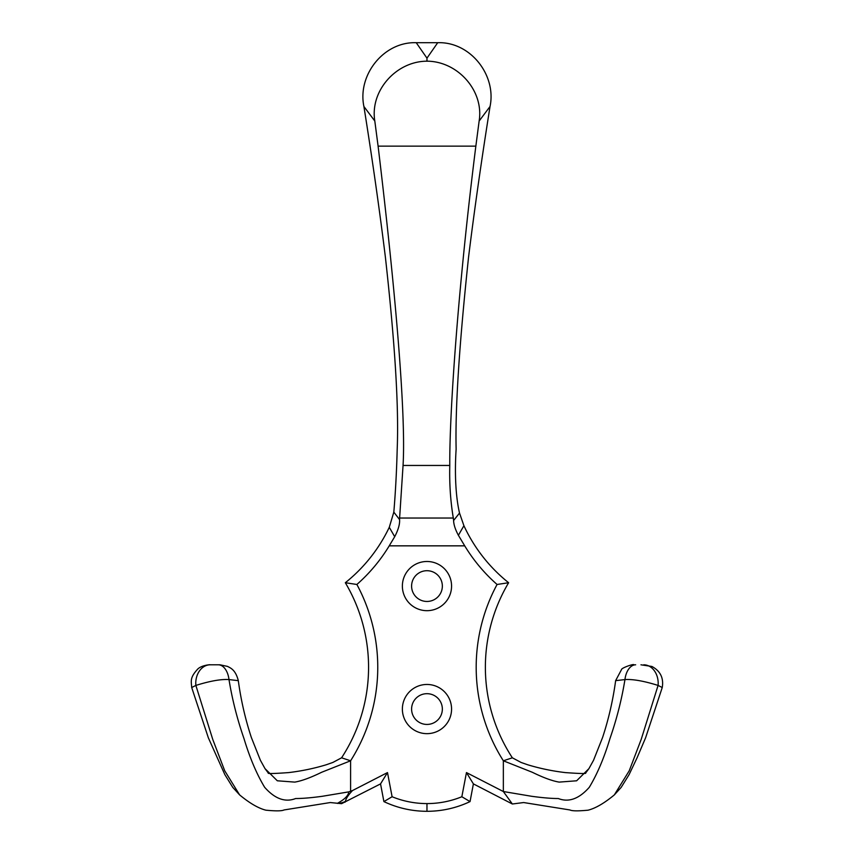 <?xml version="1.0" encoding="UTF-8"?>
<svg xmlns="http://www.w3.org/2000/svg" width="854" height="854" viewBox="0 0 854 854"><rect width="100%" height="100%" fill="white"/><g stroke="black" fill="none" stroke-linecap="round" stroke-linejoin="round"><path stroke-width="1.28" d="M411.596 586.079A15.372 15.372 0 0 0 434.654 599.401A15.372 15.372 0 0 0 434.654 572.767A15.372 15.372 0 0 0 411.596 586.079M402.373 586.079A24.595 24.595 0 0 1 439.266 564.782A24.595 24.595 0 0 1 439.266 607.386A24.595 24.595 0 0 1 402.373 586.079M411.596 709.055A15.372 15.372 0 0 0 434.654 722.377A15.372 15.372 0 0 0 434.654 695.743A15.372 15.372 0 0 0 411.596 709.055M402.373 709.055A24.595 24.595 0 0 1 439.266 687.758A24.595 24.595 0 0 1 439.266 730.362A24.595 24.595 0 0 1 402.373 709.055M634.02 664.807L633.892 664.807C634.095 663.505 621.317 667.956 621.499 669.6L615.627 680.649L624.947 679.581C632.803 679.047 643.852 680.99 658.082 685.42L662.245 687.534C663.825 678.033 660.377 671.009 651.901 666.462L640.959 664.807M426.968 803.582L426.968 811.3A100.377 100.377 0 0 1 383.905 801.596L380.542 783.887L387.492 772.582L392.103 796.739A92.232 92.232 0 0 0 461.843 796.739L466.455 772.582L503.348 791.53L503.348 760.786L532.33 772.283C543.4 777.706 552.346 780.972 559.178 782.104L576.621 780.791L588.908 768.653L593.551 760.252L602.572 737.525C608.635 719.132 612.991 700.173 615.638 680.659M426.968 811.3A100.377 100.377 0 0 0 470.042 801.596L473.394 783.887L512.357 803.998L503.348 791.53L531.722 796.302C542.621 797.785 551.481 798.533 558.302 798.533C568.732 802.611 579.065 798.864 589.292 787.303C597.213 774.172 604.109 757.936 609.959 738.593C616.759 718.993 621.755 699.319 624.947 679.581A18.446 10.921 -90 0 1 635.654 664.807M512.357 757.808A165.366 165.366 0 0 1 508.621 582.727L497.071 584.478A174.568 174.568 0 0 0 503.348 760.786L512.357 757.808L521.079 762.451L527.729 764.778C539.899 768.461 552.421 771.066 565.295 772.592C579.973 773.649 586.741 773.799 585.609 773.041L588.908 768.653M512.357 803.998L523.662 802.546L569.928 809.955C572.052 811.065 578.094 811.14 588.043 810.19C595.558 808.3 604.322 803.198 614.336 794.893L629.238 770.756L641.205 739.383L658.082 685.42A18.446 14.443 -90 0 0 643.735 664.807M348.816 791.861C348.421 795.586 344.589 799.429 337.309 803.379A18.446 18.169 -7.8 0 0 345.432 801.383C345.902 798.639 348.261 795.031 352.51 790.548L348.816 791.861L322.225 796.302C311.315 797.785 302.455 798.533 295.644 798.533C285.215 802.611 274.881 798.864 264.655 787.303C256.734 774.172 249.838 757.936 243.988 738.593C237.188 718.993 232.192 699.319 229 679.581L238.319 680.659C235.512 669.664 230.559 668.031 227.495 666.398L220.044 664.807L210.201 664.807A18.446 14.443 90 0 0 195.865 685.42C210.105 680.98 221.143 679.037 229 679.581A18.446 10.921 90 0 0 218.293 664.807M239.611 794.893L224.709 770.756L212.742 739.383L195.865 685.42L191.702 687.534L208.365 737.835L224.848 774.61L232.768 787.388L239.611 794.893C249.624 803.198 258.388 808.3 265.904 810.19C275.853 811.14 281.895 811.065 284.019 809.955L330.284 802.546L341.579 803.678L380.542 783.887M345.037 802.216L345.432 801.383M387.492 772.582L352.51 790.548M508.621 582.727A157.52 157.52 0 0 1 463.914 525.701L459.527 513.051C455.673 496.708 454.563 473.084 456.132 449.14C455.15 408.095 459.281 344.109 468.558 257.161C474.397 209.892 481.56 159.666 490.036 106.504C496.644 75.237 470.405 41.547 437.718 42.7L426.968 58.147L426.968 61.178C457.84 61.274 484.122 90.876 479.137 121.033L475.849 146.13L378.098 146.13L374.81 121.033C369.825 90.972 396.021 61.285 426.968 61.178M426.968 58.147L416.229 42.7C383.638 41.526 357.292 75.173 363.911 106.504C372.312 159.047 379.464 209.273 385.389 257.161C394.986 343.212 398.925 407.198 397.195 449.14C396.63 471.216 395.498 492.214 393.822 512.133L389.275 527.302L394.708 536.707L389.221 545.834M350.599 791.423L350.599 760.786L341.579 757.808A165.366 165.366 0 0 0 345.326 582.727A157.52 157.52 0 0 0 389.275 527.302M341.579 757.808L332.868 762.451L326.217 764.778C314.048 768.461 301.526 771.066 288.652 772.592C273.974 773.649 267.195 773.799 268.327 773.041L265.028 768.653L277.326 780.791L294.769 782.104C301.601 780.972 310.546 777.706 321.616 772.283L350.599 760.786A174.568 174.568 0 0 0 356.876 584.478A166.284 166.284 0 0 0 389.232 545.845L464.715 545.845A166.284 166.284 0 0 0 497.071 584.478M191.702 687.534C191.285 681.118 189.727 677.959 197.231 669.621C201.106 664.882 212.07 664.487 209.646 664.807L219.926 664.807M464.715 545.834L458.395 535.298C455.299 529.512 453.698 524.58 453.602 520.502L453.314 518.036L399.619 518.036L399.576 519.595C399.918 524.089 398.295 529.79 394.708 536.707M393.822 512.133L399.576 519.595M459.527 513.051L453.602 520.502M463.914 525.701L458.395 535.298M363.911 106.504L374.81 121.033M378.098 146.13C395.082 287.414 406.141 413.144 403.056 465.451L449.78 465.451C449.321 483.77 450.506 501.298 453.314 518.036M399.619 518.036L403.056 465.451M449.78 465.451C449.396 412.557 458.16 286.741 475.849 146.13M479.137 121.033L490.036 106.504M416.229 42.7L437.718 42.7M461.843 796.739L470.042 801.596M466.455 772.582L473.394 783.887M392.103 796.739L383.905 801.596M356.876 584.478L345.326 582.727M662.245 687.534L645.581 737.835L637.084 757.786L629.099 774.61L621.178 787.388L614.336 794.893M238.309 680.659C240.956 700.173 245.311 719.132 251.364 737.525L260.385 760.252L265.028 768.653"/></g></svg>
